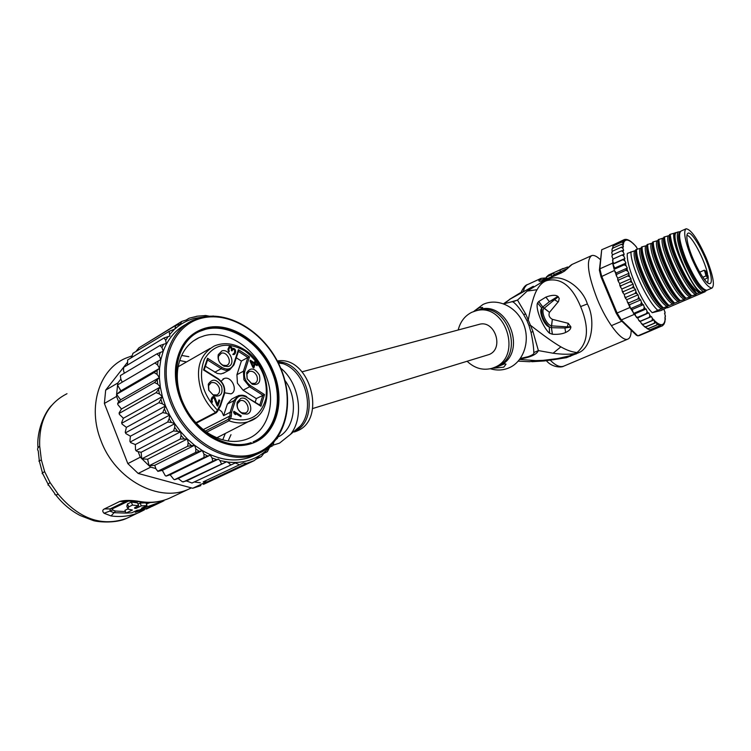 <?xml version="1.0" encoding="UTF-8"?>
<svg xmlns="http://www.w3.org/2000/svg" width="751" height="751" viewBox="0 0 751 751"><rect width="100%" height="100%" fill="white"/><g stroke="black" fill="none" stroke-linecap="round" stroke-linejoin="round"><path stroke-width="1.13" d="M705.996 257.518C697.679 239.034 691.061 229.449 686.132 228.773C683.213 231.177 684.828 240.451 690.986 256.598L692.075 259.236C700.57 278.039 707.217 287.642 712.014 288.055C714.858 285.371 713.206 276.039 707.048 260.062L705.996 257.518M706.982 290.196L706.888 290.243C702.035 289.858 695.37 280.273 686.883 261.508L685.794 258.86C679.664 242.742 678.078 233.467 681.044 231.045L685.926 228.867M705.452 273.89L705.931 275.683M710.803 275.504L710.455 273.843C707.01 257.321 691.483 229.477 687.785 233.392C686.743 234.246 686.574 236.725 687.287 240.836L687.616 242.498C690.695 257.978 705.283 285.023 709.733 283.662C711.394 283.399 711.751 280.686 710.803 275.504M706.682 275.166L708.249 277.466L707.949 275.589L705.94 271.214C704.607 270.116 704.813 271.374 706.578 274.997L706.203 275.824L702.823 277.279M704.457 279.485L708.249 277.466L707.752 282.874M686.912 235.467C691.389 234.969 704.297 258.926 707.508 273.514L707.367 273.308M504.09 303.733L510.389 298.964L533.341 286.272M510.258 302.174L517.495 300.09L527.183 291.069L537.049 289.708C534.055 294.589 531.126 304.681 528.263 320.001L525.813 314.209L517.495 300.09L512.811 301.808C515.393 303.31 518.969 307.488 523.531 314.35L526.873 320.442L528.263 320.001L530.431 325.239C543.536 335.49 553.684 342.7 560.866 346.849C566.564 350.154 571.943 352.05 576.993 352.538L569.493 355.861L556.82 359.072L544.466 360.94L531.858 361.71M537.049 289.708C539.819 284.751 543.123 281.7 546.972 280.555L541.142 282.611L527.183 291.069M552.858 359.785L566.47 357.683L578.768 352.679C592.286 347.169 595.637 319.081 587.366 303.958C582.288 287.117 561.344 272.81 548.314 279.447L540.053 283.061M631.159 330.196C631.169 335.181 630.08 338.147 627.911 339.086C622.016 342.165 607.127 323.146 597.43 299.565C587.845 274.763 585.911 260.109 591.647 255.612C593.853 254.871 596.763 256.213 600.378 259.639M523.447 290.994L524.508 287.699L526.629 285.023L540.682 278.546M591.244 255.8L572.102 264.408L564.545 271.111L561.147 273.017L542.015 281.221C539.434 281.569 538.429 281.184 539.002 280.067L541.133 278.349L546.503 277.898M564.001 366.047L563.729 366.159C559.983 367.53 555.505 365.54 550.286 360.198M566.47 357.683L566.16 356.913M578.768 352.679L576.993 352.538C588.211 342.954 589.422 327.624 580.626 306.568C572.112 286.178 560.978 277.485 547.207 280.489M570.525 356.35L569.493 355.861L557.674 358.565L543.142 360.349L535.81 360.611L519.626 359.466M521.814 358.715C531.323 356.922 536.843 354.219 538.383 350.586L532.9 331.351L530.431 325.239L529.023 325.643L531.06 332.552C532.825 340.992 533.736 347.657 533.792 352.548L538.383 350.586L553.111 353.223C561.654 354.444 568.948 354.566 574.994 353.59L576.017 354.078M533.792 352.548C534.496 353.674 532.609 355.054 528.131 356.678L520.312 358.546M511.638 301.827L512.811 301.808M548.314 279.447L547.094 280.517M565.625 332.477C562.321 333.998 557.918 334.589 552.417 334.251L549.629 333.284C543.555 328.478 535.003 308.905 537.556 302.953L538.749 301.489L545.883 297.114C551.61 294.983 555.59 294.739 557.833 296.382L559.223 298.41L558.528 301.442L549.479 312.369C548.343 315.26 549.3 317.579 552.342 319.325L568.235 323.315L570.882 326.845L570.779 327.699L570.122 327.164L564.94 327.999L551.459 327.699L551.516 325.868L570.206 327.051L564.94 327.999L565.625 332.477C568.751 331.031 570.478 329.436 570.779 327.699M490.384 368.741C496.815 370.694 503.029 370.393 509.028 367.849C523.71 361.606 530.619 340.757 523.4 323.625C516.397 306.389 497.256 297.537 482.931 304.502L474.294 311.008M503.761 367.164L493.895 368.197L504.193 363.644L506.024 364.169L503.761 367.164M473.693 311.496L479.298 307.722L482.677 307.459L481.569 308.708L477.045 310.538M504.972 363.691L493.895 368.197M458.194 329.989C460.307 321.681 464.85 315.777 471.806 312.285L476.106 310.773C505.339 302.052 523.062 356.584 494.468 367.399L492.168 368.262C483.09 370.731 474.754 368.422 467.178 361.325M552.417 334.251L551.459 327.699L549.225 326.882C544.146 325.821 538.204 310.604 541.903 308.173L542.766 306.999L544.137 308.295C540.467 310.416 545.864 324.695 551.469 325.859L552.342 319.325L551.403 327.689L552.361 334.242M549.629 333.284L549.225 326.882C543.414 321.146 540.973 314.913 541.903 308.173L537.556 302.953M538.702 301.526L542.766 306.999L549.375 301.695L557.721 297.049L544.137 308.295L549.469 312.369L542.804 306.962L538.749 301.489M545.883 297.114L549.375 301.695L557.833 296.382M558.322 296.767L554.567 299.743L558.228 302.005M568.235 323.315L567.362 326.76L570.882 326.845M543.039 280.311L542.701 279.71L546.662 277.795M544.644 279.888L546.672 277.823M560.509 271.655L559.814 269.975L553.478 272.82L554.182 274.5L567.24 268.576M554.163 274.462L551.816 276.64L551.093 274.894L553.571 272.763M552.952 273.026L548.671 274.96L546.343 277.035L547.066 278.771L551.816 276.64M559.814 269.975L567.409 267.093M563.1 268.464L553.478 272.82M551.093 274.894L546.343 277.035M614.327 244.338L624.372 239.56L624.832 240.048L623.02 240.423L624.081 241.597L622.063 241.991L623.593 243.962L621.481 244.272L623.058 245.568L623.377 246.779L621.265 247.248L622.955 248.403L623.659 250.402L621.434 250.853L623.199 251.923L624.203 254.354L621.978 255.04L623.799 256.1L624.898 258.513L622.908 259.733L624.776 260.747L625.94 263.103L624.194 264.85L626.099 265.807L627.31 268.051L625.818 270.304L627.742 271.167L628.981 273.27L628.925 274.622L627.761 275.993L629.695 276.734L630.924 278.649L631.037 280.273L629.976 281.813L631.901 282.414L633.112 284.103L633.384 285.962L632.436 287.652L634.323 288.093L635.506 289.529L635.928 291.585L635.083 293.406L636.932 293.669L638.04 294.833L638.622 297.049L637.871 298.973L639.664 299.039L640.697 299.902L641.41 302.24L640.744 304.239L643.4 304.643L644.245 307.065L643.663 309.112L646.123 308.99L647.071 311.44L646.555 313.505L648.798 312.838L649.84 315.279L649.38 317.335L651.474 316.612L652.366 318.386L652.084 320.546L654.093 319.842L654.619 323.08L656.562 322.386L656.947 324.901L658.805 324.225L659.012 325.981L660.664 325.39L649.99 329.896L650.46 330.506L637.796 335.847L636.332 335.181L620.054 319.504L616.205 313.186L600.988 276.837L599.382 270.144L601.692 249.754L614.149 244.422M638.04 294.833L626.785 299.705L627.423 302.137L628.85 302.869L628.305 303.808L629.976 307.488L635.966 316.537L637.561 317.344L646.555 313.505M629.976 307.488L617.097 313.036L601.645 276.143L599.88 268.82L601.692 249.754M639.401 335.566L637.796 335.847L621.302 319.945L617.097 313.036L616.205 313.186M620.054 319.504L621.302 319.945L634.163 314.444M650.46 330.506L662.401 325.821L663.48 324.714M652.337 330.083L662.673 325.643M612.628 263.141L612.863 264.202L613.755 263.47L612.778 261.31L612.628 263.141L599.88 268.82L599.382 270.144M600.988 276.837L614.44 270.473L615.904 273.955L616.111 272.998L614.44 270.473M625.94 263.103L614.769 268.06L612.863 264.202L614.121 269.318L624.194 264.85M660.664 325.39L660.796 326.31M650.084 330.13L650.835 330.515M637.561 317.344L636.82 317.748L637.702 317.936L638.782 320.386L640.396 321.156L649.38 317.335M637.515 249.06L636.135 246.628M635.44 245.83L633.609 243.887M632.783 243.249L631.159 241.728M630.399 241.165L628.784 240.189M628.108 239.879L626.512 239.419M625.93 239.353L624.438 239.531M665.02 312.341L663.922 309.318M665.339 316.115L664.579 313.28L665.114 313.148L664.626 313.411M665.048 319.982L664.982 317.082M664.776 322.254L664.954 320.208M663.696 324.545L664.494 322.742M639.073 320.771L640.274 321.381L641.41 323.55L643.119 324.348L642.462 324.695L643.87 326.084L645.682 326.863L654.619 323.08M645.682 326.863L645.109 327.183L648.029 328.675L656.947 324.901M630.924 278.649L619.697 283.578L619.81 285.352L620.974 285.755L620.533 287.164L621.866 289.022L622.166 291.05L623.414 291.585L622.955 292.852L624.25 294.43L624.719 296.683L626.062 297.321L625.564 298.429L626.785 299.705M619.697 283.578L618.336 281.475L618.768 279.945L617.697 279.691L617.763 278.208L616.411 275.889L616.843 274.265L615.904 273.955M612.778 261.31L613.069 259.011L612.459 260.24M612.487 248.318L613.276 245.943L622.063 241.991M612.985 259.048L611.962 256.495L612.553 254.824L611.915 255.931M612.422 254.889L611.765 252.871L612.412 251.219L611.774 252.186M612.225 251.303L611.924 249.848L612.656 248.243L612.056 248.975M667.498 307.375L661.115 310.51L652.253 312.688C641.288 302.371 625.865 265.666 627.329 253.416L635.844 250.365M612.656 248.243L621.481 244.272M613.276 245.943L612.797 246.375M613.201 245.981L614.252 244.366L623.02 240.423M613.069 259.011L621.978 255.04M612.863 264.202L622.908 259.733M624.898 258.513L613.755 263.47M614.121 269.318L614.769 268.06M627.31 268.051L616.111 272.998M616.843 274.265L625.818 270.304M626.916 300.193L626.644 299.565M617.491 277.739L617.754 278.377M618.768 279.945L627.761 275.993M628.981 273.27L617.763 278.208M623.414 291.585L632.436 287.652M635.506 289.529L624.25 294.43M626.062 297.321L635.083 293.406M628.85 302.869L637.871 298.973M640.697 299.902L629.441 304.756L630.605 308.595L640.744 304.239M628.503 303.995L629.441 304.756M643.4 304.643L632.154 309.478L633.525 313.449L643.663 309.112M630.605 308.595L632.154 309.478M646.123 308.99L634.877 313.796L635.731 315.983M633.525 313.449L634.877 313.796M648.798 312.838L637.702 317.936M639.683 321.522L640.396 321.156M651.474 316.612L640.274 321.381M643.119 324.348L652.084 320.546M654.093 319.842L642.903 324.582M656.562 322.386L645.4 327.107M658.805 324.225L648.029 328.675M649.99 329.896L647.737 328.9M650.122 329.736L659.012 325.981M621.866 289.022L633.112 284.103M620.974 285.755L629.976 281.813M612.553 254.824L621.434 250.853M612.412 251.219L621.265 247.248M668.352 305.817L669.075 305.516C657.745 295.453 641.476 258.738 642.105 246.826L641.401 247.145C640.763 258.982 656.843 295.49 668.352 305.817L662.72 308.22C651.314 298.166 635.149 261.705 635.834 249.623L641.42 248.008M642.105 246.826L647.005 245.511M652.619 243.024C649.249 250.89 668.653 294.861 679.664 301.029L680.387 300.691C669.179 290.534 652.797 253.547 653.304 241.831L652.591 242.151C652.187 254.138 668.296 290.553 679.674 301.001L674.004 303.413C662.729 293.303 646.433 256.542 646.986 244.648L652.619 242.995M653.304 241.831L658.223 240.48M658.252 240.376L658.205 239.644L663.865 237.879C660.439 245.305 680.115 289.999 691.042 296.232M662.457 238.508C658.974 246.028 679.054 291.36 689.887 297.011L691.061 296.138C679.843 285.633 663.64 249.116 663.846 237.128L669.46 235.467M696.75 293.819C685.926 287.577 666.165 242.77 669.488 235.373L670.221 234.284L675.083 232.97M673.722 233.486C673.074 241.822 677.862 255.715 688.094 275.148L683.091 264.559C680.425 259.893 673.375 236.997 674.98 233.692L675.111 232.829L680.378 231.515M667.479 307.797L705.17 291.707L704.203 291.67L706.081 290.768L699.162 292.834C695.755 290.524 691.84 286.075 687.409 279.513C677.167 261.057 671.441 245.99 670.221 234.284M669.507 234.603C669.282 246.281 685.672 283.258 696.778 293.697L695.576 294.58C684.828 288.882 664.701 243.484 668.08 236.002M658.205 239.644C657.782 251.332 674.201 288.375 685.353 298.569L684.217 299.424C673.3 293.829 653.267 248.562 656.853 241.005M685.344 298.635C674.36 292.421 654.797 247.999 658.242 240.423M696.778 293.697L687.409 279.513M685.353 298.569L686.076 298.26C674.811 287.802 658.636 251.332 658.927 239.325M691.061 296.138L691.784 295.828C680.622 285.436 664.26 248.506 664.569 236.809M674.727 303.104C663.293 292.702 647.221 256.335 647.691 244.328M663.433 307.919C651.868 297.631 635.825 261.17 636.538 249.313M652.253 312.688L657.82 310.313C646.358 300.297 630.23 263.883 630.981 251.792M688.094 275.148C692.253 283.183 696.111 289.022 699.669 292.674M695.576 294.58L691.784 295.828M689.887 297.011L686.076 298.26M684.217 299.424L680.387 300.691M701.171 292.336C691.633 288.75 670.267 238.264 675.938 232.791M699.162 292.834L696.966 293.622M647.015 245.624C643.72 253.772 662.964 297.293 674.004 303.423L669.075 305.516M662.72 308.22L657.82 310.313M678.566 301.827C667.564 296.288 647.578 251.087 651.267 243.493M672.934 304.23C661.847 298.738 641.908 253.613 645.7 245.971M667.32 306.624C656.149 301.189 636.257 256.119 640.152 248.45M661.725 309.008C650.488 303.639 630.68 258.776 634.604 250.956L634.557 250.928M668.287 305.76C657.2 299.536 638.219 256.626 641.429 248.215M635.853 250.731L634.604 250.956M662.56 308.07C651.417 301.686 632.736 259.442 635.853 250.806M706.381 290.346L706.184 290.825M703.171 291.491C697.82 287.849 691.652 278.161 684.687 262.409C678.294 246.61 676.041 236.443 677.918 231.909M680.303 231.608C676.773 233.814 678.594 243.953 685.766 262.005C694.722 281.672 701.509 291.116 706.118 290.337M703.753 289.163L704.429 289.651C696.59 290.233 673.919 238.621 679.674 233.279M679.139 234.622L679.561 234.124M302.127 371.801L479.129 324.385C494.731 319.485 504.447 348.595 489.164 354.51L312.641 408.535M196.311 423.151L216.457 412.675L217.912 410.731L217.49 410.234L215.565 412.468L216.448 412.665M259.818 405.042L262.869 395.233L249.595 386.774L243.08 390.21L237.438 383.226L236.922 374.711L241.381 361.043L236.302 357.767M218.428 409.154L221.761 411.661L223.591 415.669L230.125 412.299L231.608 412.271L235.288 400.856C237.579 395.73 241.4 394.538 246.75 397.288L260.907 406.225L264.512 394.594L250.459 385.629C245.474 381.808 243.587 377.068 244.788 371.398L249.482 356.866L238.396 349.675L233.608 364.226C231.346 369.229 227.497 370.337 222.071 367.53L207.539 358.265L203.53 369.971L218.175 379.217C223.272 383.094 225.187 387.92 223.911 393.712L220.156 405.146L220.409 406.113L217.865 410.6M245.164 413.069L245.53 412.928C251.491 410.713 246.215 398.471 240.245 400.687L237.466 403.625C236.743 407.615 238.18 410.675 241.766 412.797L245.164 413.069M240.78 398.396L237.241 402.132C236.321 407.202 238.142 411.088 242.714 413.792L247.023 414.13C255.162 411.914 248.647 395.533 240.78 398.396M221.583 386.296C223.131 393.871 220.569 397.044 213.913 395.796L208.703 390.154L208.29 384.212C212.28 378.232 216.71 378.926 221.583 386.296M221.911 350.886C229.862 348.276 236.34 364.582 228.126 366.535L224.014 366.188C219.367 363.559 217.452 359.72 218.259 354.66L221.911 350.886M259.358 375.002C260.916 382.268 258.569 385.357 252.298 384.259L247.098 378.673L246.703 372.684C250.524 367.117 254.739 367.887 259.358 375.002M241.184 415.801L240.874 416.758L234.828 412.994L235.607 414.627L234.359 413.857L233.58 412.215L233.89 411.257L241.184 415.801L240.17 416.317M217.048 405.662L214.063 398.002L212.693 398.114L211.942 400.358L212.467 401.644L212.204 402.452L211.622 401.898L211.313 398.8L212.542 396.857L213.387 396.612L214.964 397.598L217.48 404.376L218.954 399.898L219.743 400.386L217.837 406.15L217.048 405.662M235.429 350.013L235.232 353.411L233.918 354.594L232.838 354.463L234.519 352.763L234.669 350.079L233.082 349.234L231.965 350.924L231.355 350.529L231.346 348.304L229.966 347.403L228.895 348.943L229.055 351.834L227.975 349.459L229.308 346.605L231.092 346.84L232.266 348.896L233.392 348.323L234.659 348.962L235.429 350.013L234.791 350.37M250.017 361.118L250.308 360.208L254.373 362.846L254.861 361.325L255.762 361.907L255.274 363.428L257.386 364.789L257.095 365.699L254.983 364.338L253.819 368.009L252.918 367.417L250.017 361.118M204.056 369.98L203.53 369.971M205.389 366.31L217.236 373.444L220.982 373.923L224.324 372.749M233.974 364.601L238.593 350.801L238.396 349.675M250.459 385.629L249.595 386.774L243.934 379.753L243.408 371.21L247.839 357.495L241.381 361.043M243.08 390.21L256.326 398.603L255.218 402.132M264.512 394.594L256.326 398.603M203.268 429.61L229.919 415.96L230.125 412.299L233.89 400.659L227.365 404.066L231.627 399.138L237.232 396.199M227.365 404.066L223.591 415.669M224.662 392.82L231.017 393.853C238.489 391.036 231.815 375.791 224.277 378.448L221.076 381.208M259.771 405.202L260.907 406.225M238.405 351.374L247.839 357.495L249.482 356.866M229.186 418.147L230.595 418.363L231.336 416.167L229.919 415.96L228.295 419.33L228.999 420.785L230.595 418.363C248.985 423.198 260.766 416.58 265.938 398.499C268.126 379.171 261.076 363.287 244.798 350.867C227.337 341.254 213.875 344.042 204.385 359.25C197.926 377.143 202.291 394.134 217.49 410.234L220.156 405.146M204.103 369.839L207.736 359.429L207.539 358.265M208.891 390.379L208.571 385.704L211.012 382.785C214.373 381.865 217.048 383.385 219.048 387.347C220.193 390.933 219.489 393.468 216.917 394.951L213.002 394.819L208.891 390.379M226.295 365.53L223.056 365.249C219.395 363.184 217.884 360.161 218.522 356.181L221.395 353.205C227.328 351.215 232.632 363.127 226.802 365.343L226.295 365.53M247.22 378.908L246.91 374.195L249.182 371.529C252.374 370.675 254.936 372.167 256.88 376.026C258.015 379.527 257.358 381.987 254.918 383.404L251.313 383.31L247.22 378.908M233.721 412.515L234.641 413.088M234.124 413.35L234.828 412.994M212.693 398.114L213.171 397.823M211.209 399.372L212.27 398.809M211.106 399.954L212.054 399.457M211.191 400.752L211.942 400.358M211.416 401.391L212.101 401.034M212.467 401.644L211.754 402.029M212.007 397.298L213.35 397.823M213.387 396.612L212.195 397.241M214.073 396.847L212.88 397.476M214.382 397.044L213.2 397.673M214.964 397.598L214.101 398.049M215.33 398.208L214.533 398.631M216.739 404.761L217.48 404.376M219.743 400.386L218.597 400.996M217.433 404.395L217.039 405.615M234.443 349.769L235.072 349.412M235.579 350.67L234.913 351.046M235.683 351.477L234.772 351.984M235.636 352.191L234.472 352.839M234.453 352.876L233.674 354.603M235.232 353.411L234.059 354.068M234.875 353.918L233.702 354.575M234.368 354.341L233.899 354.594M232.951 354.143L233.861 353.637M231.552 350.661L232.172 350.313M228.107 348.699L229.515 347.666M228.069 348.915L229.102 348.333M227.975 349.459L228.895 348.943M228.069 350.21L228.802 349.806M228.304 350.83L228.952 350.464M229.308 351.064L228.651 351.44M228.745 347.112L229.872 347.469M230.125 346.389L228.952 347.056M230.782 346.633L229.609 347.3M231.092 346.84L230.088 347.403M231.655 347.384L230.97 347.769M232.012 347.985L231.374 348.351M231.552 349.299L232.266 348.896M232.106 348.99L232.979 349.299M233.392 348.323L232.219 348.98M234.049 348.567L232.876 349.224M234.659 348.962L233.899 349.393M250.214 361.56L250.965 362.048M253.453 363.343L254.373 362.846M254.486 362.489L254.091 364.066L255.274 363.428M255.762 361.907L254.58 362.555M254.091 364.066L254.73 364.479M257.386 364.789L256.457 365.296M253.003 367.483L253.8 364.986L254.983 364.338M252.589 366.713L253.256 366.347L251.219 361.907L250.543 362.273M251.219 361.907L254.082 363.756L253.256 366.347M204.488 335.706L199.175 337.593C187.149 343.348 179.987 354.003 177.687 369.558C176.513 379.64 177.959 389.938 182.014 400.433C187.816 414.599 196.678 425.61 208.618 433.449C221.47 441.316 233.824 443.362 245.68 439.588L248.112 438.659C268.783 430.257 276.415 400.931 265.751 375.265C255.462 348.276 226.924 329.332 204.488 335.706M205.699 328.037C189.027 332.937 179.076 345.451 175.847 365.568C174.532 376.795 176.138 388.267 180.662 399.983C187.14 415.791 197.034 428.061 210.336 436.8C224.662 445.54 238.396 447.793 251.529 443.55C276.265 435.599 285.981 401.71 273.599 372.102C262.174 342.193 230.632 321.081 205.699 328.037M256.335 459.002L261.104 456.749L258.175 457.453L254.082 460.692L246.535 463.367L207.192 481.842L204.216 481.907L207.192 481.842L213.613 479.626L203.455 484.404M263.958 453.36L267.309 451.745L264.474 452.6L261.282 456.627M269.731 447.192L272.669 445.765L269.853 446.826L267.318 451.755M212.599 316.087L213.387 316.058M155.842 468.558L150.716 467.141L149.064 465.761L154.744 465.31L155.955 468.906L157.888 471.356L162.319 470.37L202.291 450.544L195.654 452.421L195.851 448.967L194.575 445.259L187.666 446.254L188.182 442.733L187.328 438.95L180.249 439.053L181.085 435.514L180.672 431.722L173.537 430.933L174.711 427.441L174.739 423.714L171.397 422.438L167.661 422.062L169.182 418.673L169.651 415.078L166.403 413.332L162.732 412.609L165.502 405.962L162.404 403.785L158.855 402.733L162.376 396.556L159.484 393.984L156.095 392.642L160.32 387.037L157.691 384.118L154.509 382.522L159.372 377.575L157.053 374.373L154.115 372.571L159.55 368.356L157.569 364.939L154.913 362.968L160.836 359.541L159.24 355.974L156.865 353.89L163.192 351.308L162 347.647L159.944 345.498L166.196 343.479L165.689 340.287L164.065 337.95L169.857 336.063L169.153 331.351L174.814 329.041C175.64 326.422 175.734 325.352 175.096 325.821L180.296 324.122L181.77 321.437L186.652 319.888L189.318 318.152L197.475 316.162L205.887 315.523L209.332 316.209M159.944 345.498L123.474 367.446L105.675 390.135L104.38 403.456L127.839 463.62L138.184 473.449L192.716 488.263L205.492 482.264M192.716 488.263L200.817 485.625M138.024 348.868L135.95 351.496M131.603 357.035L130.852 358.002M127.154 362.714L123.53 367.352M215.781 478.64L213.613 479.626M149.064 465.761L140.296 457.19L138.128 451.623L141.122 452.29L141.789 458.823L147.628 459.246L149.064 465.761L187.666 446.254M127.839 463.62L140.296 457.19M150.716 467.141L138.184 473.449M116.555 396.415L116.593 394.331L120.611 399.804L118.714 401.945L116.555 396.415L104.38 403.456M105.675 390.135L117.823 382.982L120.845 379.095L122.216 382.175M154.913 362.968L117.475 384.963L120.873 390.82L116.593 394.331L117.823 382.982M254.082 460.692L214.702 479.147L207.192 481.842M204.216 481.907L203.239 481.842L243.305 462.973L203.239 481.842M118.714 401.945L117.691 403.278L117.813 404.564L121.446 409.004L119.08 413.003L119.371 414.364L123.38 418.251L121.615 422.71L122.066 424.099L126.384 427.375L125.239 432.2L125.858 433.571L130.392 436.2L129.895 441.316L130.655 442.602L135.34 444.554L135.509 449.887L136.372 451.041L138.128 451.623M120.357 375.669L120.845 379.095M123.69 367.23L123.511 370.609L124.347 373.209M127.661 359.982L127.473 364.967M169.153 331.351L132.946 353.317L131.556 357.57M138.813 347.891L136.973 350.877M181.77 321.437L144.511 344.418M189.139 318.217L186.154 320.029M175.096 325.821L138.879 347.844M246.535 463.367L243.305 462.973M238.48 464.794C239.109 464.55 238.02 463.94 235.213 462.963L191.918 483.053L235.213 462.963M194.847 482.086L200.31 482.78M191.965 482.987L186.483 480.969L182.455 481.832L178.184 478.518L174.664 479.682L173.791 479.373L170.13 474.773L166.112 476.096L165.248 475.665L162.319 470.37M195.654 452.421L158.001 471.14M154.744 465.31L194.575 445.259L202.291 450.544C218.954 460.11 234.81 462.381 249.876 457.35L255.725 454.806M147.628 459.246L187.328 438.95L194.575 445.259M180.249 439.053L141.789 458.823M141.122 452.29L180.672 431.722L187.328 438.95M173.537 430.933L136.316 450.422M135.34 444.554L174.739 423.714L180.672 431.722M167.661 422.062L130.59 441.832M130.392 436.2L169.651 415.078L174.739 423.714M162.732 412.609L125.811 432.66M123.38 418.251L162.376 396.556L165.502 405.962L126.384 427.375M158.855 402.733L122.066 423.076M121.446 409.004L160.32 387.037L162.376 396.556M156.095 392.642L119.437 413.266M120.611 399.804L159.372 377.575L160.32 387.037M154.509 382.522L117.963 403.418M120.873 390.82L159.55 368.356L159.372 377.575M154.115 372.571L116.593 394.331M156.865 353.89L120.564 375.453M164.065 337.95L127.848 359.813M230.059 464.925C230.801 464.681 229.89 463.714 227.346 462.006L219.921 460.56L218.41 459.086L212.683 461.227L174.786 479.551M186.483 480.969L226.811 461.687M183.404 481.907L226.314 461.865M221.404 463.733L219.921 460.56M178.184 478.518L218.41 459.086M212.683 461.227L212.101 457.979L210.233 455.153L204.047 457.434L166.262 475.946M170.13 474.773L210.233 455.153M204.047 457.434L203.943 454.111L202.291 450.544M277.692 437.401L276.556 438.997M277.541 438.143L276.33 439.297M273.824 442.33L273.101 445.193M165.502 405.962L169.651 415.078M186.145 324.263C175.565 329.802 167.914 338.823 163.192 351.308L160.836 359.541L159.55 368.356M154.133 505.423L145.741 508.803L157.034 503.893M155.438 504.456L157.081 503.996M155.541 504.719L147.628 508.098L154.894 505.066M163.906 500.786L146.802 506.925L146.389 505.883M134.973 511.29L135.377 512.323L146.802 506.925M135.377 512.323L149.571 507.563M137.039 510.314L139.479 510.013L144.061 507.845L141.62 508.145L147.008 505.601L141.272 505.855L135.893 508.408L134.551 508.183L134.804 507.592L138.653 505.761L132.495 505.076L128.656 506.916L127.952 509.112L132.429 510.051L126.027 513.093L131.744 512.82L137.039 510.314M294.392 431.994L296.964 431.008C327.577 419.415 309.572 355.176 277.344 360.996M150.228 502.541L146.361 503.959M143.779 507.122L144.061 507.845M141.272 505.855L140.174 503.039L145.938 502.86L147.008 505.601M135.452 507.282L135.893 508.408M140.174 503.039L137.987 504.081M132.495 505.076L131.331 502.081L137.536 502.907L138.653 505.761M131.331 502.081L127.501 503.93L126.825 506.202L127.473 507.892M127.764 508.962L124.948 510.314L126.027 513.093L114.049 512.68L109.965 511.159L110.219 508.906L125.567 501.452M144.305 509.901L139.142 512.473C130.467 516.144 121.108 517.298 111.073 515.937L115.541 511.046L112.603 510.032L112.612 508.709L128.412 501.124M294.383 431.065L295.81 430.614L300.522 425.873C315.458 408.478 304.972 370.956 283.146 363.7L277.992 362.273M280.714 368.15C299.518 383.038 304.521 417.556 290.44 434.407L279.513 443.146L273.148 445.108M50.045 482.499C47.839 484.339 47.435 485.268 48.815 485.296L54.936 493.839C54.523 495.012 55.64 495.181 58.278 494.336L50.045 482.499L44.647 471.647L41.389 460.034L39.7 446.15C38.827 420.898 47.933 403.418 66.999 393.702L66.848 393.768M42.488 473.017L39.381 461.227C38.254 461.227 38.921 460.832 41.389 460.034M39.315 460.785L38.235 450.807C37.024 449.38 37.512 447.821 39.7 446.15M111.073 515.937L104.051 513.233L112.603 510.032M119.662 501.49C124.497 499.997 131.566 500.063 140.878 501.659L138.447 501.734C130.092 501.011 125.755 500.936 125.455 501.508L119.662 501.49L104.455 508.906C102.352 509.929 102.22 511.375 104.051 513.233M191.402 487.906L188.642 489.192C159.259 503.029 115.354 479.88 101.009 440.781C87.323 406.976 99.198 369.558 125.314 358.358L131.782 355.918M277.954 437.016C294.955 429.45 298.889 398.884 284.92 380.438M129.754 516.895L126.759 518.303C102.164 527.08 79.343 519.091 58.278 494.336M199.55 331.416L206.074 328.985C230.285 322.648 260.259 342.146 272.238 370.769C284.516 399.279 276.575 431.919 253.66 441.635L253.059 441.926C275.974 432.21 283.916 399.579 271.646 371.078C259.668 342.465 229.703 322.986 205.492 329.323L199.55 331.416C177.349 341.048 168.909 374.449 182.531 403.916C195.861 433.496 227.628 451.107 250.552 442.893L251.153 442.602C228.229 450.816 196.452 433.196 183.113 403.597C169.491 374.111 177.921 340.71 200.123 331.069M230.989 434.679L228.135 441.006L230.989 434.679M182.042 355.514L188.848 356.678L182.042 355.514M705.94 271.214L704.335 270.182L706.071 275.626L707.733 278.077M707.48 273.448L705.809 271.027M510.389 298.964L503.564 303.751M545.451 280.545L545.273 281.071M587.366 303.958L580.626 306.568M535.81 360.611L529.69 361.719L518.228 361.156M523.531 314.35L525.813 314.209M553.111 353.223L560.866 346.849M531.06 332.552L532.9 331.351M529.023 325.643L526.873 320.442M494.599 367.812L492.299 368.225M479.673 309.468C506.859 300.672 527.033 349.412 502.288 364.413M492.168 368.262L497.228 366.469C525.4 355.289 507.535 301.489 478.575 310.154L478.058 310.285M567.474 268.576L570.131 266.07M564.545 271.111L561.147 273.017M545.188 280.179L561.541 272.341M542.015 281.221L543.057 280.301M539.002 280.067L544.541 279.532M665.039 313.158L664.842 311.524M665.245 316.894L665.189 315.063M665.029 320.076L665.226 318.03M636.679 247.379L635.299 245.784M634.388 244.807L632.605 243.099M633.384 285.962L634.323 288.093M635.928 291.585L636.932 293.669M638.622 297.049L639.664 299.039M641.41 302.24L642.481 304.099M644.245 307.065L645.316 308.764M647.071 311.44L648.122 312.951M649.84 315.279L650.976 316.734M652.366 318.386L653.774 319.926M654.684 320.837L656.458 322.414M656.74 322.63C661.274 325.972 664.025 325.23 664.982 320.377M631.037 280.273L631.901 282.414M628.925 274.622L629.695 276.734M627.085 269.121L627.742 271.167M625.564 263.864L626.099 265.807M624.372 258.945L624.776 260.747M623.527 254.467L623.799 256.1M623.048 250.374L623.199 251.923M622.973 246.769L622.955 248.403M623.321 243.906L623.058 245.568M632.333 242.855C627.78 239.025 624.823 239.165 623.48 243.277M628.212 303.545L627.705 302.587M625.452 298.109L624.954 297.086M622.832 292.468L622.363 291.407M620.392 286.722L619.969 285.662M618.195 280.968L617.829 279.945M616.271 275.317L615.97 274.359M206.666 432.154L228.999 420.785C236.79 423.611 244.009 423.639 250.646 420.87C275.251 411.604 271.289 365.962 244.845 349.947C234.256 343.282 224.108 341.958 214.382 345.976C198.977 354.857 194.781 370.374 201.784 392.51C204.929 400.33 209.529 406.976 215.565 412.468L195.898 422.7M216.832 437.786L255.772 417.875M244.788 371.398L243.408 371.21L236.922 374.711M231.608 412.271L231.336 416.167M218.241 407.943L218.663 408.441L217.912 410.731L216.457 412.675M220.306 406.188L218.625 408.337M223.911 393.712L224.324 394.209L220.484 405.653M218.175 379.217L217.865 378.701M233.608 364.226L233.824 365.061L229.722 369.792L225.591 370.346L221.817 369.051L207.548 359.992M222.071 367.53L221.207 368.694L214.758 372.252M235.288 400.856L233.89 400.659L238.677 395.514L242.188 395.176L246.769 396.791C244.573 395.195 241.691 394.838 238.142 395.721M246.75 397.288L260.362 405.39M205.211 431.102L228.295 419.33M252.486 456.336L257.884 453.792L254.88 454.937C227.3 464.813 188.876 443.644 172.721 407.821C156.236 372.139 166.525 331.848 193.214 320.226L200.836 317.57M255.5 453.557L255.105 453.698C226.558 463.996 186.52 440.152 172.017 402.292C157.09 364.554 172.176 325.042 201.784 318.161L202.179 318.067C231.684 310.895 267.6 335.368 281.184 370.093C295.143 404.705 284.16 443.55 255.5 453.557M269.787 447.005C264.587 452.759 258.344 456.974 251.078 459.631C243.709 462.269 235.795 463.067 227.346 462.006M174.814 329.041C180.54 323.85 187.102 320.301 194.5 318.386L203.446 316.969M199.212 451.267L195.851 448.967M191.345 445.484L188.182 442.733M183.995 438.668L181.085 435.514M177.302 430.943L174.711 427.441M171.397 422.438L169.182 418.673M166.403 413.332L164.591 409.351M162.404 403.785L161.043 399.682M159.484 393.984L158.583 389.835M157.691 384.118L157.278 379.997M157.053 374.373L157.128 370.356M157.569 364.939L158.132 361.1M159.24 355.974L160.263 352.379M162 347.647L163.577 344.174M165.689 340.287L168.177 336.495M170.017 334.111L174.101 329.698M216.776 459.65L212.101 457.979M207.661 456.026L203.943 454.111M272.406 443.841L270.003 446.761M127.501 503.93L128.656 506.916M277.776 361.832C307.675 361.775 321.719 418.795 294.936 431.365M115.541 511.046L125.436 511.572M295.725 430.642L300.522 425.873L290.44 434.407M135.067 511.534L133.744 511.872M127.867 501.321L127.088 501.199M104.455 508.906L110.209 508.906L125.586 501.452L110.209 508.906L112.612 508.709M48.195 484.367L42.788 473.787C41.493 473.75 42.112 473.036 44.647 471.647M140.878 501.659C151.026 503.132 160.461 502.025 169.191 498.335L172.401 496.824M712.014 288.055L706.888 290.243M704.335 270.182L699.641 272.209M709.094 283.587L709.733 283.662M687.221 234.171L687.785 233.392M611.361 325.681L621.819 321.212M509.422 299.452L522.123 291.698M546.399 360.724C551.75 367.248 561.26 367.84 563.729 366.159L627.911 339.086M519.683 359.4L528.131 356.678L520.368 358.471M503.743 303.817L511.703 301.818M478.077 310.276L476.106 310.773M527.437 284.516C525.221 285.267 523.137 287.84 521.185 292.214M568.61 267.074L571.595 264.652M567.352 268.736L564.161 270.904M545.601 279.503L543.546 280.217M567.334 266.924L567.794 268.032M651.896 330.299L639.27 335.622M664.954 311.862L665.114 313.148M665.302 315.504L665.358 316.866M665.33 318.631L665.208 320.039M636.472 247.032L635.402 245.784M634.079 244.366L632.783 243.108M663.724 324.545L664.335 323.465M664.663 322.611L665.02 321.259M631.835 242.273L630.277 241.08M629.779 240.752L625.348 239.362M622.26 291.275L622.861 292.627M624.841 296.927L625.47 298.25M627.573 302.418L628.221 303.657M620.429 286.901L619.885 285.549M618.233 281.174L617.754 279.851M616.299 275.551L615.904 274.303M636.21 316.894L636.801 317.729M641.814 324L642.443 324.676M644.433 326.601L645.081 327.154M647.55 328.9L646.977 328.553M679.345 234.34L679.627 233.58M664.241 240.902L663.649 241.165M222.756 439.861L225.262 433.571M186.539 361.944L179.658 360.489M241.766 412.797L242.714 413.792M237.466 403.625L237.241 402.132M204.141 369.839L218.203 378.729C223.62 382.916 225.657 388.07 224.324 394.209L220.512 405.812M238.593 350.801L234.012 364.733L229.722 369.792L223.263 373.331M223.657 378.673L222.934 379.067M178.1 366.779L210.12 348.417M207.736 359.429L204.178 369.839M208.571 385.704L208.29 384.212M213.002 394.819L213.913 395.796M223.056 365.249L224.014 366.188M218.522 356.181L218.259 354.66M246.91 374.195L246.703 372.684M251.313 383.31L252.298 384.259M177.687 369.558L176.588 367.183M176.156 366.235L175.847 365.568M257.884 453.792C285.596 442.076 295.406 402.893 280.874 368.544C266.708 334.064 230.782 310.266 201.362 317.42L193.214 320.226M213.706 316.096L213.181 316.03M205.887 315.523L204.741 315.533M197.475 316.162L196.283 316.359M199.175 337.593L192.988 341.217M210.045 436.237L210.336 436.8M208.618 433.449L209.52 435.204M146.37 509.075L150.923 506.934M151.693 506.578L162.826 501.33M163.934 500.851L163.727 500.326M278.358 363.005L283.146 363.7L277.954 362.189M144.276 509.91L126.759 518.303C115.222 523.907 95.799 521.823 92.767 520.377L80.291 515.58C70.763 510.624 62.568 503.714 55.705 494.862M139.893 501.968C150.191 503.433 159.963 502.222 169.191 498.335L188.642 489.192M38.019 447.887C36.339 431.618 44.516 412.524 51.519 405.54M253.66 441.635L253.059 441.926"/></g></svg>
